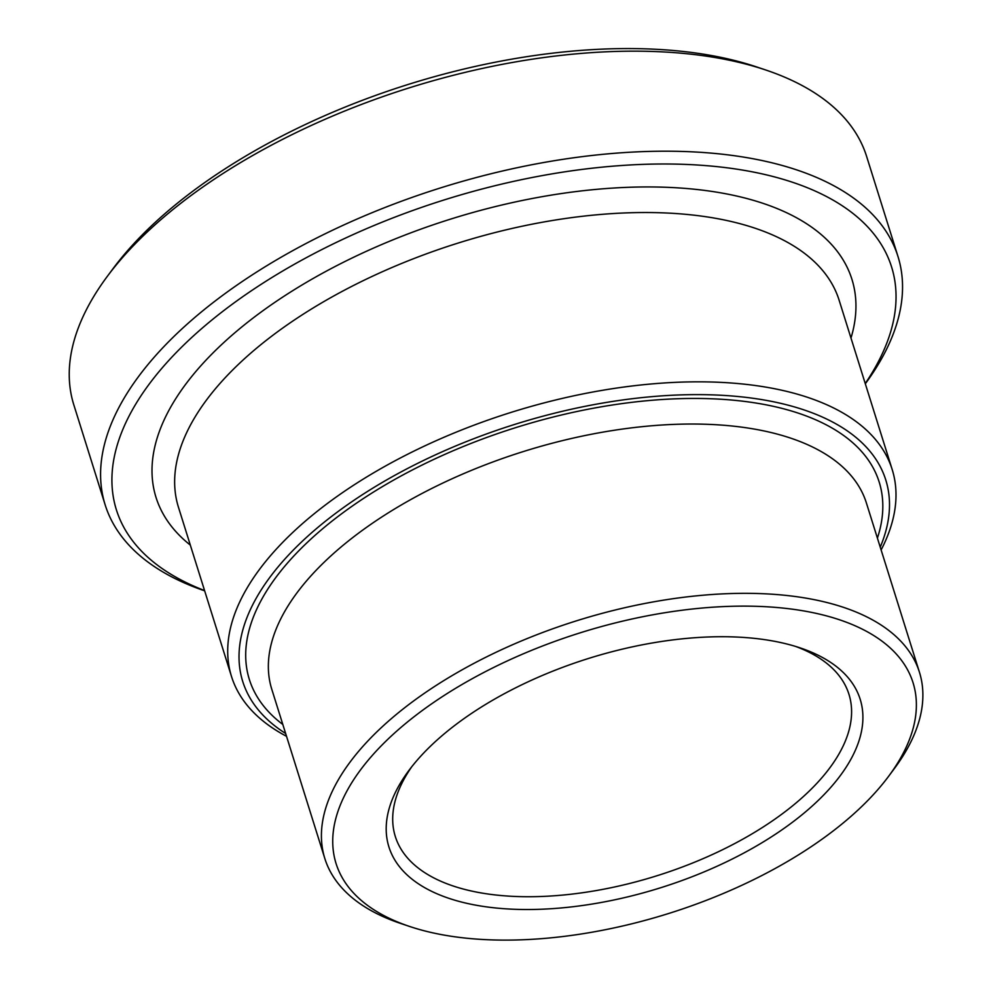 <?xml version="1.0" encoding="UTF-8"?>
<svg xmlns="http://www.w3.org/2000/svg" width="989" height="989" viewBox="0 0 989 989"><rect width="100%" height="100%" fill="white"/><g stroke="black" fill="none" stroke-linecap="round" stroke-linejoin="round"><path stroke-width="1.48" d="M888.641 776.266L894.291 768.663A311.56 151.638 162.6 0 0 919.449 672.248A311.56 151.638 162.6 0 0 777.057 594.574A311.56 151.638 162.6 0 0 454.705 674.065A311.56 151.638 162.6 0 0 324.849 858.588A311.56 151.638 162.6 0 0 400.52 923.405L409.495 926.421A302.325 147.138 -17.4 0 1 398.53 729.523A302.325 147.138 -17.4 0 1 774.881 607.333A302.325 147.138 -17.4 0 1 888.641 776.266A302.325 147.138 -17.4 0 1 409.495 926.421M285.636 733.492A336.94 163.989 -17.4 0 1 334.183 514.428A336.94 163.989 -17.4 0 1 731.811 395.971A336.94 163.989 -17.4 0 1 880.235 547.164M881.112 549.958A346.175 168.476 162.6 0 0 892.189 469.528A346.175 168.476 162.6 0 0 733.986 383.213A346.175 168.476 162.6 0 0 375.808 471.543A346.175 168.476 162.6 0 0 231.525 676.563A346.175 168.476 162.6 0 0 286.513 736.286M204.575 590.557A406.182 197.689 -17.4 0 1 205.391 325.418A406.182 197.689 -17.4 0 1 705.948 165.62A406.182 197.689 -17.4 0 1 865.239 383.509M795.613 646.435A237.706 115.688 -17.4 0 1 848.97 694.34A237.706 115.688 -17.4 0 1 749.897 835.124A237.706 115.688 -17.4 0 1 503.945 895.774A237.706 115.688 -17.4 0 1 395.316 836.509A237.706 115.688 -17.4 0 1 411.795 766.71M747.338 637.707A246.941 120.188 162.6 0 0 408.853 770.542A246.941 120.188 162.6 0 0 496.082 908.013A246.941 120.188 162.6 0 0 807.036 810.572A246.941 120.188 162.6 0 0 800.212 647.906A246.941 120.188 162.6 0 0 747.338 637.707M865.326 383.781A415.405 202.176 162.6 0 0 897.963 256.435A415.405 202.176 162.6 0 0 708.124 152.862A415.405 202.176 162.6 0 0 278.305 258.858A415.405 202.176 162.6 0 0 105.168 504.885A415.405 202.176 162.6 0 0 204.649 590.829M105.168 504.885L73.816 404.847A415.405 202.176 -17.4 0 1 107.356 276.302A415.405 202.176 -17.4 0 1 676.773 52.825A415.405 202.176 -17.4 0 1 765.709 69.984A415.405 202.176 -17.4 0 1 866.611 156.398L897.963 256.435M765.709 69.984L756.733 66.968A406.182 197.689 162.6 0 0 669.776 50.192A406.182 197.689 162.6 0 0 113.006 268.699L107.356 276.302M877.404 538.115A330.017 160.614 162.6 0 0 516.233 427.471A330.017 160.614 162.6 0 0 282.805 724.455M324.849 858.588L271.79 689.296A311.56 151.638 -17.4 0 1 523.75 451.429A311.56 151.638 -17.4 0 1 866.389 502.956L919.449 672.248M850.985 338.04A364.632 177.464 162.6 0 0 450.91 219.014A364.632 177.464 162.6 0 0 190.321 545.087M231.525 676.563L178.465 507.27A346.175 168.476 -17.4 0 1 458.414 242.973A346.175 168.476 -17.4 0 1 839.129 300.223L892.189 469.528"/></g></svg>
